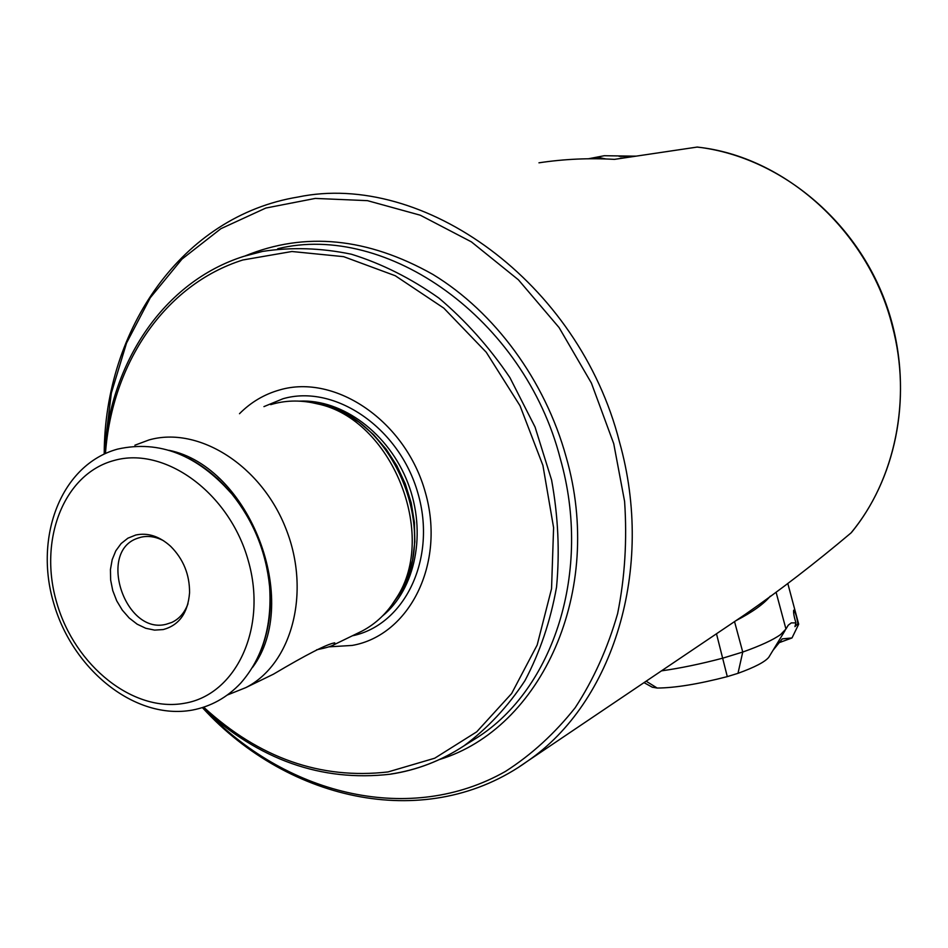 <?xml version="1.0" encoding="UTF-8"?>
<svg xmlns="http://www.w3.org/2000/svg" width="948" height="948" viewBox="0 0 948 948"><rect width="100%" height="100%" fill="white"/><g stroke="black" fill="none" stroke-linecap="round" stroke-linejoin="round"><path stroke-width="1.42" d="M316.679 649.759L317.746 649.558C326.231 647.816 331.67 646.204 334.04 644.699L334.751 642.839C327.155 644 306.702 654.452 273.391 674.206L267.004 677.31M328.802 646.856L352.17 645.434C409.311 635.48 445.726 563.87 425.451 492.782C406.028 421.481 335.651 373.465 279.707 389.924C264.314 394.261 250.912 402.189 239.5 413.707M357.965 633.063L361.923 631.143C376.024 623.748 387.531 612.681 396.465 597.951C438.462 534.708 391.299 418.838 317.473 403.872C302.187 400.092 287.469 400.103 273.297 403.907L270.713 404.654M227.532 694.931L245.805 687.62C291.723 664.418 311.193 592.69 286.106 529.162C261.541 465.421 198.57 425.806 149.037 439.931L134.889 445.216M163.21 629.567C179.125 625.265 187.917 613 189.564 592.784C189.695 574.618 183.391 559.13 170.664 546.332C159.477 536.248 147.852 532.468 135.777 535.016L127.897 538.18L121.131 543.548L115.81 550.812L112.196 559.616L110.442 569.511L110.643 580.022L112.765 590.628L116.699 600.807L122.268 610.085L129.189 618.001L137.152 624.175L145.755 628.275L154.583 630.112L163.21 629.567M163.649 540.787C155.946 536.71 148.362 535.513 140.932 537.22L137.507 538.286C97.241 551.582 125.172 635.077 166.161 624.27L171.766 622.445C179.314 618.902 184.718 612.657 188 603.686M733.266 622.457L745.187 614.423C779.659 590.497 814.936 563.337 851.02 532.93L851.411 532.551C901.595 471.512 915.365 376.866 883.015 295.883C850.64 214.912 775.547 156.147 697.266 147.059L614.434 159.371C589.265 157.889 564.107 159.039 538.95 162.819M773.011 650.328L782.278 638.881L791.995 637.945L778.794 642.815M795.941 622.907C794.128 617.03 793.358 612.835 793.642 610.322L793.784 610.168C795.479 612.467 796.841 616.982 797.872 623.737L794.934 626.64L795.941 622.907L791.284 622.895L788.262 625.182L785.951 629.022L776.104 592.287M661.467 670.864C680.297 668.221 700.833 663.967 723.063 658.078L742.746 652.046C760.474 645.742 773.082 639.924 780.571 634.579L785.951 629.022M770.262 596.185C763.756 604.042 752.309 612.195 735.956 620.644M791.995 637.945L798.69 624.187L787.812 583.53M716.487 633.774L727.294 676.623C698.392 684.112 675.023 687.916 657.189 688.047L652.236 687.182M727.294 676.623L737.994 673.329C754.809 667.226 765.072 661.87 768.804 657.248L769.42 656.241M798.69 624.187L797.872 623.737M633.24 156.574L619.056 156.325L632.802 156.645M635.954 156.171L604.279 155.721L588.092 158.826M628.026 157.356L625.23 157.202L628.311 157.309M632.494 156.681L619.056 156.325M601.672 158.885L596.339 157.806L601.494 158.897M635.693 156.207L631.949 156.183M633.963 156.147L636.274 156.124M628.962 157.214L625.23 157.202M616.141 159.122L615.43 159.228M623.132 158.079L620.596 158.115M596.339 157.806L598.484 157.463L605.689 158.92M265.558 636.606C269.86 620.798 271.247 603.983 269.73 586.172C266.269 551.76 253.803 521.127 232.319 494.275L217.258 478.373L200.621 465.409M390.683 774.054C416.847 770.12 441.247 760.746 463.868 745.91L476.82 737.817C553.549 689.22 592.346 571.241 560.315 458.737C524.374 318.374 386.405 221.998 277.74 248.72M245.105 255.936C304.853 231.442 367.445 237.604 432.881 274.422C494.536 311.892 544.97 380.243 566.122 456.877C605.014 591.599 541.13 728.704 439.434 759.538M104.825 446.259L111.331 393.076L126.558 342.986L150.282 297.743L181.992 259.1L220.884 228.693L265.819 208.05L315.293 198.416L367.48 200.656L420.284 215.208L471.381 241.858L518.414 279.814L559.083 327.57L591.398 383.063L613.747 443.723L624.602 501.456C627.209 540.182 624.886 577.569 617.622 613.605C607.68 648.254 593.543 679.598 575.223 707.67C554.841 733.408 531.603 754.655 505.497 771.399C410.934 825.092 289.507 795.87 208.086 712.932M104.221 453.073C104.825 329.418 181.945 216.097 297.933 197.042C422.95 170.936 578.766 281.864 619.459 441.887C655.412 569.404 612.692 702.942 527.55 761.149L519.563 766.577M203.69 707.196C259.266 758.139 320.72 779.718 388.04 771.933L434.729 758.21L476.737 731.809L511.624 693.545L537.161 645.043L551.546 588.732L553.596 527.669L542.92 465.421L520.014 405.744L486.265 352.265L443.794 308.112L395.269 275.738L343.65 256.659L291.925 251.504L242.854 259.977C164.419 284.708 112.018 363.748 105.453 453.44M352.348 635.8C404.784 625.135 437.123 558.396 417.878 493.102C399.404 427.631 334.691 383.75 283.002 398.741L263.947 406.621M382.435 616.046C415.615 589.028 427.05 532.421 407.865 482.923C388.87 433.355 342.323 398.942 299.509 401.134M390.197 607.194L399.985 593.507L407.498 577.735L412.499 560.304L414.833 541.675L414.406 522.36L411.207 502.926L405.317 483.907L396.916 465.847L386.227 449.269L373.571 434.646L359.328 422.381L343.887 412.783L327.7 406.111L311.228 402.509M391.488 605.464L399.167 594.479C440.263 532.563 394.178 419.324 321.905 404.666L313.361 402.924M252.571 667.368C301.677 601.648 249.751 466.546 168.945 450.288M114.151 460.455C63.338 473.917 38.11 540.68 56.88 603.177C74.928 665.84 133.17 712.789 184.587 703.25C236.242 694.706 267.81 627.647 248.139 560.221C229.226 492.616 164.656 445.998 114.151 460.455M696.993 147.07C784.529 156.053 868.569 230.862 892.352 326.124C912.083 399.997 895.042 480.008 851.02 532.93M260.451 651.786C268.509 632.186 271.555 610.453 269.599 586.563C266.115 551.926 253.554 521.08 231.928 494.038C219.107 478.515 204.649 466.594 188.557 458.263M390.292 774.208C416.599 770.25 441.128 760.817 463.868 745.91C487.402 728.526 507.761 706.77 524.955 680.652C539.91 652.354 550.444 621.201 556.535 587.179C559.841 552.091 558.194 516.376 551.594 480.032L535.063 427.05L509.929 377.648C489.31 347.146 465.622 320.614 438.853 298.063C410.851 278.25 381.689 263.639 351.376 254.218C320.993 247.926 291.403 246.99 262.596 251.41L243.885 256.327M737.994 673.329L742.746 652.046L734.534 621.604M646.133 681.197L657.189 688.047M644.024 682.631L652.461 687.312M117.623 449.103C61.087 464.544 33.808 536.912 53.74 603.319C72.877 669.975 135.114 720.397 192.219 710.111C210.859 706.556 226.999 697.598 240.614 683.247C262.537 658.244 272.195 626.012 269.599 586.563L269.73 586.172C271.187 603.189 270.002 619.269 266.175 634.402M117.789 449.068C159.382 439.872 197.421 454.862 231.928 494.038L217.898 478.941L202.066 466.345M390.197 774.22C321.325 782.053 258.697 759.858 202.327 707.635M104.138 454.033C110.323 362.752 163.53 281.769 243.683 256.387M313.338 402.924L317.473 403.872M391.429 605.535L396.465 597.951M138.989 537.765L137.507 538.286M203.002 708.263C289.33 802.375 428.532 832.664 527.55 761.149L745.187 614.423M361.923 631.143L334.04 644.699M273.391 674.206L245.805 687.62M262.596 251.41L243.79 256.351M768.804 657.248L785.134 630.396M788.262 625.182L786.07 628.773"/></g></svg>
